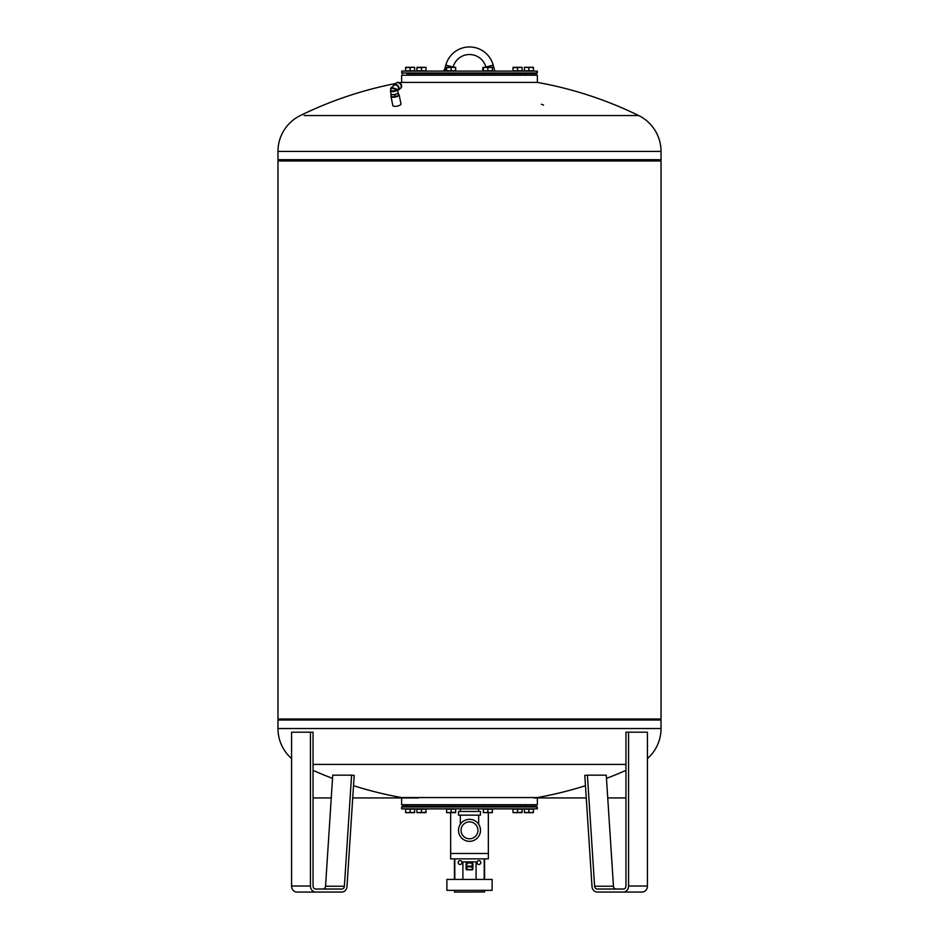 <?xml version="1.0" encoding="UTF-8"?>
<svg xmlns="http://www.w3.org/2000/svg" width="939" height="939" viewBox="0 0 939 939"><rect width="100%" height="100%" fill="white"/><g stroke="black" fill="none" stroke-linecap="round" stroke-linejoin="round"><path stroke-width="1.41" d="M417.28 73.723L413.418 73.723L413.418 75.226M520.558 75.226L520.558 73.723L525.582 73.723L521.72 73.723M525.863 75.226L525.488 73.723M406.728 73.723L413.418 73.723L413.137 75.226M520.91 75.226L525.523 75.226M407.103 73.723L536.615 73.723L531.897 73.723L531.897 75.226L534.045 75.226M634.834 115.532L638.637 115.532A384.732 384.732 0 0 0 537.366 82.397L537.366 75.226L401.634 75.226L401.634 82.397A384.732 384.732 0 0 0 399.615 82.761M537.366 82.397L401.634 82.397M541.38 104.229L543.552 105.098L541.38 104.229M659.378 151.425L661.033 151.425A39.966 39.966 0 0 0 638.637 115.532L304.166 115.532M658.579 159.947L661.033 159.677L661.033 151.425L277.967 151.425A39.966 39.966 0 0 1 300.363 115.532A384.732 384.732 0 0 1 395.695 83.501M659.906 160.968L660.927 159.947L280.151 159.677M661.033 160.968L277.967 160.968L277.967 718.992L661.033 718.992L661.033 160.968M279.094 718.992L278.073 720.013L660.927 720.013L659.906 718.992L661.033 718.992M660.927 720.013L278.073 720.013M291.583 758.583A39.966 39.966 0 0 1 277.967 728.523L661.033 728.523A39.966 39.966 0 0 1 647.417 758.583M313.051 764.416L625.949 764.416M353.522 785.697A384.732 384.732 0 0 0 401.634 797.563L537.366 797.563A384.732 384.732 0 0 0 585.478 785.697M401.634 797.563L401.634 804.723L537.366 804.723L537.366 797.563M525.582 804.723L525.582 806.237M413.418 804.723L413.418 806.237M322.934 889.033A3.017 2.617 -90 0 0 325.54 886.24L332.735 775.168L351.585 775.168L354.191 775.391L346.996 886.463A6.033 5.223 -90 0 1 341.784 892.05L315.657 892.05A6.033 5.223 -90 0 1 310.433 886.017L310.433 732.185L313.051 732.185L313.051 886.017A3.017 2.617 90 0 0 315.657 889.033L341.784 889.033A3.017 2.617 90 0 0 344.39 886.24L351.585 775.168M310.433 732.185L291.583 732.185L291.583 886.017A6.033 5.223 90 0 0 296.806 892.05L315.657 892.05M587.415 775.168L594.61 886.24A3.017 2.617 -90 0 0 597.216 889.033L623.343 889.033A3.017 2.617 -90 0 0 625.949 886.017L625.949 732.185L628.567 732.185L628.567 886.017A6.033 5.223 90 0 1 623.343 892.05L597.216 892.05A6.033 5.223 90 0 1 592.004 886.463L584.809 775.391L587.415 775.168L606.265 775.168L613.46 886.24A3.017 2.617 90 0 0 616.066 889.033M623.343 892.05L642.194 892.05A6.033 5.223 -90 0 0 647.417 886.017L647.417 732.185L628.567 732.185M525.582 75.226L525.582 73.723L528.88 73.723M536.615 73.723L537.366 71.082L401.634 71.082L402.385 73.723M425.977 67.714L425.977 70.777L416.928 70.777L416.928 67.315L425.977 67.315L416.928 67.714M421.458 70.777L421.458 67.714M483.608 71.082L482.728 70.777L482.728 67.714L483.562 67.315L482.728 67.714M522.072 67.714L522.072 70.777L513.023 70.777L513.023 67.315L522.072 67.315L513.023 67.714M517.542 70.777L517.542 67.714M455.673 67.714L455.673 70.777L446.624 70.777L446.624 67.315L455.673 67.315L446.624 67.714M451.154 70.777L451.154 67.714M414.639 67.714L414.639 70.777L405.589 70.777L405.589 67.315L414.639 67.315L405.589 67.714M410.12 70.777L410.12 67.714M537.366 72.96L401.634 72.96M401.634 806.988L402.385 806.237L536.615 806.237L537.366 808.878L401.634 808.878L401.634 806.988L537.366 806.988M416.928 812.235L416.928 809.172L425.977 809.172L425.977 812.646L416.928 812.646L425.977 812.235M421.458 809.172L421.458 812.235M513.023 812.235L513.023 809.172L522.072 809.172L522.072 812.646L513.023 812.646L522.072 812.235M517.542 809.172L517.542 812.235M446.624 812.235L446.624 809.172L455.673 809.172L455.673 812.646L446.624 812.646L455.673 812.235M451.154 809.172L451.154 812.235M443.76 71.082L444.17 69.779L446.624 69.967M446.624 68.876L444.17 69.779M483.327 812.235L485.592 812.646L483.327 812.646L483.327 809.172L492.376 809.172L492.376 812.646L490.111 812.646L492.376 812.235M487.846 812.235L490.111 812.646L485.592 812.646L487.846 812.235L487.846 809.172M524.361 812.235L526.626 812.646L524.361 812.646L524.361 809.172L533.411 809.172L533.411 812.646L531.145 812.646L533.411 812.235M528.88 812.235L531.145 812.646L526.626 812.646L528.88 812.235L528.88 809.172M405.589 812.235L407.855 812.646L405.589 812.646L405.589 809.172L414.639 809.172L414.639 812.646L412.374 812.646L414.639 812.235M410.12 812.235L412.374 812.646L407.855 812.646L410.12 812.235L410.12 809.172M492.376 67.714L490.111 67.315L492.376 67.315L492.376 70.777L483.327 70.777L483.327 67.315L485.592 67.315L483.327 67.714M487.846 67.714L485.592 67.315L490.111 67.315L487.846 67.714L487.846 70.777M533.411 67.714L531.145 67.315L533.411 67.315L533.411 70.777L524.361 70.777L524.361 67.315L526.626 67.315L524.361 67.714M528.88 67.714L526.626 67.315L531.145 67.315L528.88 67.714L528.88 70.777M476.096 861.885L462.904 861.885L476.096 861.885L476.096 879.233M462.904 861.885L462.904 879.233M454.499 892.05L484.583 891.98L454.499 892.05M454.417 890.548L454.417 891.98M484.583 890.548L484.583 891.98M446.882 890.348L492.118 890.348L446.882 890.348L446.882 879.42L492.118 879.42L492.118 890.348M446.882 879.42L492.118 879.42M477.024 862.565A1.901 1.901 0 0 1 478.925 860.664A1.901 1.901 0 0 1 480.827 862.565A1.901 1.901 0 0 1 478.925 864.467A1.901 1.901 0 0 1 477.024 862.565M458.173 862.565A1.901 1.901 0 0 1 460.075 860.664A1.901 1.901 0 0 1 461.976 862.565A1.901 1.901 0 0 1 460.075 864.467A1.901 1.901 0 0 1 458.173 862.565M466.108 866.65L466.859 866.885L466.859 863.528L466.108 863.774L466.108 869.056L466.859 869.807L472.141 869.807A0.751 0.751 0 0 0 472.892 869.056L472.892 863.774L472.141 863.528L472.141 866.885L472.892 866.65M472.892 863.774A0.751 0.751 0 0 0 472.141 863.023L466.859 863.023A0.751 0.751 0 0 0 466.108 863.774M472.141 869.807L466.859 869.291L466.859 866.885L472.141 866.885L472.141 869.291L472.892 869.056M466.108 869.056A0.751 0.751 0 0 0 466.859 869.807M454.417 858.868L454.417 879.233M454.793 879.233L454.793 858.868M484.207 858.868L484.207 879.233M484.583 879.233L484.583 858.868M450.65 812.646L450.65 858.868L488.35 858.868L488.35 812.646M400.871 103.748A4.143 1.35 168.5 0 1 400.988 103.971A4.143 1.35 168.5 0 1 400.965 104.217A4.143 1.35 168.5 0 1 396.821 106.189A4.143 1.35 168.5 0 1 392.854 105.626A4.143 1.35 168.5 0 1 392.878 105.368M398.676 94.416A4.143 1.35 168.5 0 1 399.134 94.886A4.143 1.35 168.5 0 1 399.122 95.132A4.143 1.35 168.5 0 1 394.979 97.116A4.143 1.35 168.5 0 1 391.011 96.541A4.143 1.35 168.5 0 1 391.023 96.294A4.143 1.35 168.5 0 1 391.211 95.978M398.382 95.52A3.58 1.174 168.5 0 1 398.171 95.719A3.58 1.174 168.5 0 1 394.955 96.928A3.58 1.174 168.5 0 1 391.868 96.787M390.882 90.285A3.58 1.174 -11.5 0 0 390.589 90.578A3.58 1.174 -11.5 0 0 390.46 91.024A3.58 1.174 -11.5 0 0 392.314 91.658A3.58 1.174 -11.5 0 0 395.871 90.954A3.58 1.174 -11.5 0 0 397.479 89.592A3.58 1.174 -11.5 0 0 397.443 89.498L392.173 87.491L390.753 88.677M397.479 89.592L398.077 92.562A3.58 1.174 168.5 0 1 396.481 93.923A3.58 1.174 168.5 0 1 392.913 94.628A3.58 1.174 168.5 0 1 391.058 93.982L390.46 91.024M397.796 90.062L397.608 90.214A3.017 2.418 -129.2 0 0 397.796 90.062A3.017 2.418 -129.2 0 0 398.23 86.928A3.017 2.418 -129.2 0 0 395.319 84.933A3.017 2.418 -129.2 0 0 393.981 85.39L391.011 87.808M397.667 90.531A3.392 2.723 -129.2 0 0 398.206 90.214A3.392 2.723 -129.2 0 0 398.688 86.681A3.392 2.723 -129.2 0 0 395.425 84.44A3.392 2.723 -129.2 0 0 393.911 84.956A3.392 2.723 -129.2 0 0 393.183 86.036M396.446 82.902A3.392 2.723 50.8 0 1 396.516 82.832A3.392 2.723 50.8 0 1 398.019 82.315A3.392 2.723 50.8 0 1 401.293 84.569A3.392 2.723 50.8 0 1 400.8 88.09A3.392 2.723 50.8 0 1 400.73 88.149M396.223 83.078A3.392 2.723 50.8 0 1 396.364 82.961A3.392 2.723 50.8 0 1 397.866 82.444A3.392 2.723 50.8 0 1 401.446 85.59A3.392 2.723 50.8 0 1 400.648 88.219A3.392 2.723 50.8 0 1 400.507 88.325M393.911 84.956L396.082 83.184A3.392 2.723 50.8 0 1 397.584 82.679A3.392 2.723 50.8 0 1 400.859 84.921A3.392 2.723 50.8 0 1 400.366 88.442L398.206 90.214M391 87.808L390.612 88.923C391.563 88.231 393.5 88.395 396.399 89.428L396.399 89.428M396.622 89.639A3.017 0.986 168.5 0 1 393.418 90.848A3.017 0.986 168.5 0 1 390.906 90.379L390.612 88.923M390.941 94.639L391.363 96.74A4.284 1.397 -11.5 0 0 391.504 96.787L395.002 96.787A4.284 1.397 -11.5 0 0 395.26 96.74L398.641 95.414A4.284 1.397 -11.5 0 0 398.77 95.32L398.336 93.219A4.284 1.397 168.5 0 1 398.218 93.325L394.838 94.639A4.284 1.397 168.5 0 1 394.58 94.698L391.07 94.698A4.284 1.397 168.5 0 1 390.941 94.639L390.812 93.325A4.284 1.397 168.5 0 1 390.906 93.231M398.77 95.32L398.336 93.219M398.641 95.414L398.218 93.325M395.26 96.74L394.838 94.639M395.002 96.787L394.58 94.698M391.504 96.787L391.07 94.698M458.502 830.334A10.998 10.998 0 0 0 469.5 841.321A10.998 10.998 0 0 0 480.498 830.334A10.998 10.998 0 0 0 469.5 819.336A10.998 10.998 0 0 0 458.502 830.334M477.951 830.334A8.451 8.451 0 0 0 469.5 821.871A8.451 8.451 0 0 0 461.049 830.334A8.451 8.451 0 0 0 469.5 838.785A8.451 8.451 0 0 0 477.951 830.334M458.502 815.146L480.498 815.146L480.498 811.472L458.502 811.472L458.502 815.146M493.175 65.12A24.508 24.508 -0.1 0 0 445.825 65.12L453.114 67.068A16.972 16.972 -0.1 0 1 485.886 67.068L493.175 65.12L494.771 71.082M658.849 159.677L277.967 159.677L277.967 151.425M325.54 886.24L344.39 886.24M291.583 886.017L310.433 886.017M594.61 886.24L613.46 886.24M628.567 886.017L647.417 886.017M472.892 866.169L466.108 866.169M466.859 863.023L472.141 863.023M488.35 853.481L450.65 853.481M514.525 73.723L514.525 75.226M424.475 73.723L424.475 75.226M454.171 73.723L454.171 75.226M448.138 73.723L448.138 75.226M490.862 73.723L490.862 75.226M279.094 160.968L278.073 159.947M661.033 728.523L661.033 720.272M313.051 770.356A384.732 384.732 0 0 0 332.523 778.384M606.477 778.384A384.732 384.732 0 0 0 625.949 770.356M484.829 806.237L484.829 804.723M525.863 806.237L525.863 804.723M448.138 806.237L448.138 804.723M514.525 806.237L514.525 804.723M418.442 806.237L418.442 804.723M424.475 806.237L424.475 804.723M520.558 806.237L520.558 804.723M454.171 806.237L454.171 804.723M407.103 806.237L407.103 804.723M277.967 728.523L277.967 720.272M490.862 806.237L490.862 804.723M531.897 806.237L531.897 804.723M413.137 806.237L413.137 804.723M484.829 73.723L484.829 75.226M391.011 96.541L392.854 105.626M399.134 94.886L400.988 103.971M478.608 808.878L478.608 811.472M460.333 815.146L460.333 824.254M478.667 815.146L478.667 824.254M460.392 808.878L460.392 811.472M534.045 797.939L586.265 797.939L534.045 797.939M607.744 797.939L625.949 797.939L607.744 797.939M418.477 797.939L352.735 797.939L418.477 797.939M331.256 797.939L313.051 797.939L331.256 797.939M444.663 69.451L445.825 65.12"/></g></svg>
